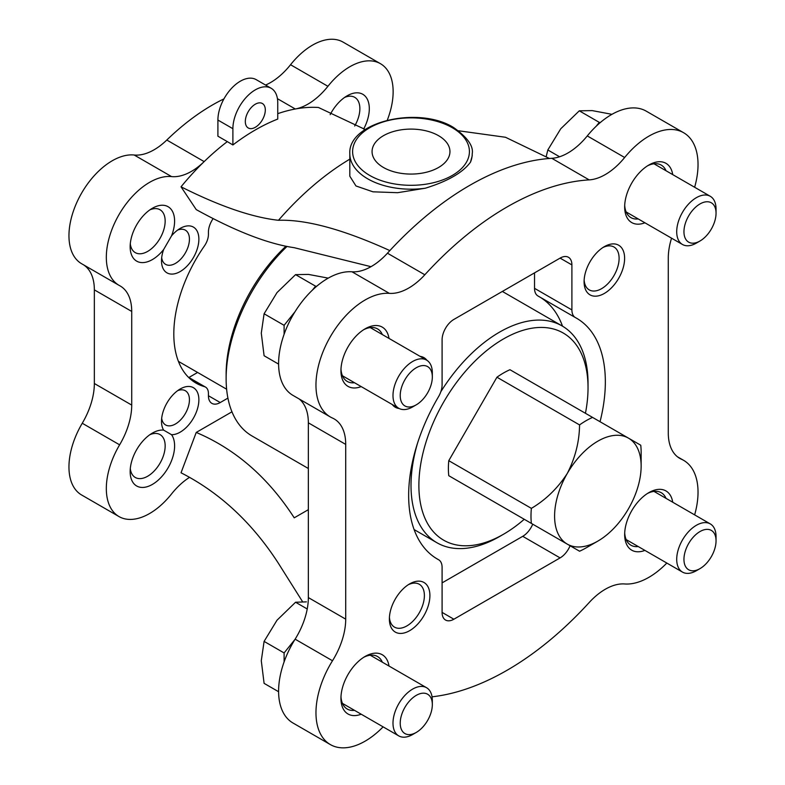 <?xml version="1.0" encoding="UTF-8"?>
<svg xmlns="http://www.w3.org/2000/svg" width="785" height="785" viewBox="0 0 785 785"><rect width="100%" height="100%" fill="white"/><g stroke="black" fill="none" stroke-linecap="round" stroke-linejoin="round"><path stroke-width="1.18" d="M365.241 129.515L318.435 107.476A200.273 115.63 120 0 0 295.297 108.997A200.273 115.63 120 0 0 277.743 113.668M223.941 98.89A200.273 115.63 120 0 0 166.793 140.034A55.627 32.116 120 0 1 134.176 155.008A61.191 35.335 120 0 0 78.009 199.91A61.191 35.335 120 0 0 81.63 263.731L118.996 285.308A61.191 35.335 120 0 0 119.624 285.661A55.627 32.116 120 0 1 120.193 285.976A55.627 32.116 120 0 1 131.723 311.439L131.723 405.08L94.347 383.512A55.627 32.116 120 0 1 82.258 423.252A61.191 35.335 120 0 0 81.63 494.992L118.996 516.569A61.191 35.335 120 0 0 171.542 493.951A55.627 32.116 120 0 1 189.577 477.319M227.307 141.614L232.89 144.96A200.126 115.542 -60 0 1 277.743 119.075L277.743 102.806A31.714 18.31 120 0 0 271.168 88.283L256.185 79.638A31.714 18.31 120 0 0 231.752 88.126A31.714 18.31 120 0 0 217.906 120.046L217.906 136.188L227.307 141.614A200.273 115.63 120 0 0 204.159 161.612L166.793 140.034M118.996 285.308A61.191 35.335 120 0 1 115.375 221.488A61.191 35.335 120 0 1 171.542 176.586A55.627 32.116 120 0 0 204.159 161.612A200.273 115.63 -60 0 0 181.031 186.801C219.545 206.18 252.034 217.347 278.479 220.291A234.568 135.432 -60 0 1 349.816 159.159M371.001 266.684L294.228 247.697C267.95 243.86 235.284 231.163 196.23 209.605L181.031 186.801M308.348 509.681L294.228 517.825C268.205 477.574 235.539 449.108 196.23 432.437L181.031 472.786C219.761 492.578 252.25 522.79 278.479 563.424L302.598 601.742M149.876 434.694A24.757 14.297 -60 0 1 156.519 433.477A24.757 14.297 -60 0 1 160.032 434.586A24.757 14.297 -60 0 1 163.829 454.427A24.757 14.297 -60 0 1 147.658 476.24A24.757 14.297 -60 0 1 135.275 477.466A24.757 14.297 -60 0 1 130.29 468.616M171.542 434.694L163.633 430.121A26.425 15.258 -60 0 1 161.504 421.359A26.425 15.258 -60 0 1 180.187 388.997A26.425 15.258 -60 0 1 198.34 405.237A26.425 15.258 -60 0 1 171.542 434.694A31.429 18.143 -60 0 1 158.207 480.155A31.429 18.143 -60 0 1 130.153 471.589A31.429 18.143 -60 0 1 152.378 433.084A31.429 18.143 -60 0 1 163.633 430.121M149.876 209.86A24.757 14.297 -60 0 1 160.032 209.752A24.757 14.297 -60 0 1 162.75 232.713A24.757 14.297 -60 0 1 147.658 251.406A24.757 14.297 -60 0 1 135.275 252.633A24.757 14.297 -60 0 1 130.29 243.782M163.633 249.551L171.542 235.843A26.425 15.258 -60 0 1 180.187 228.406A26.425 15.258 -60 0 1 198.88 239.189A26.425 15.258 -60 0 1 180.187 271.551A26.425 15.258 -60 0 1 161.504 260.767A26.425 15.258 -60 0 1 163.633 249.551A31.429 18.143 -60 0 1 141.329 262.563A31.429 18.143 -60 0 1 130.153 246.755A31.429 18.143 -60 0 1 152.378 208.261A31.429 18.143 -60 0 1 171.66 210.037A31.429 18.143 -60 0 1 171.542 235.843M344.586 97.448A24.757 14.297 -60 0 1 354.741 97.34A24.757 14.297 -60 0 1 354.692 126.002M330.161 114.649A31.429 18.143 -60 0 1 347.088 95.839A31.429 18.143 -60 0 1 367.37 99.312A31.429 18.143 -60 0 1 363.661 129.034M694.637 187.262A69.541 40.153 120 0 0 683.627 132.724L646.251 111.156A69.541 40.153 120 0 0 587.278 135.923A55.627 32.116 120 0 1 551.806 158.305A283.719 163.81 120 0 0 549.412 158.472L505.491 137.267L458.597 130.781M299.183 398.976A55.627 32.116 120 0 1 308.348 422.821L308.348 597.581A55.627 32.116 120 0 1 295.121 639.176A69.541 40.153 120 0 0 293.001 723.014L330.367 744.592A69.541 40.153 120 0 0 383.1 726.861M278.479 220.291C306.121 219.339 343.241 229.446 389.841 250.592A283.719 163.81 120 0 0 387.447 253.202A55.627 32.116 120 0 1 351.974 271.787A69.541 40.153 120 0 0 288.625 323.42A69.541 40.153 120 0 0 293.001 395.404L330.367 416.982A69.541 40.153 120 0 0 332.497 418.062A55.627 32.116 120 0 1 334.194 418.935A55.627 32.116 120 0 1 345.714 444.398L345.714 619.149A55.627 32.116 120 0 1 332.497 660.754A69.541 40.153 120 0 0 330.367 744.592M562.521 326.187A139.082 80.296 120 0 0 540.257 297.289M534.536 272.866L534.536 288.34A16.691 9.636 120 0 0 537.99 295.984A16.691 9.636 120 0 0 538.117 296.053L575.238 317.483M442.092 582.882L522.731 536.322A16.691 9.636 120 0 0 532.721 524.174M604.352 293.433A28.652 16.544 -60 0 1 584.089 281.736A28.652 16.544 -60 0 1 604.352 246.647A28.652 16.544 -60 0 1 624.615 258.343A28.652 16.544 -60 0 1 604.352 293.433M399.202 408.524A28.652 16.544 -60 0 1 392.304 404.56M420.122 356.38A28.652 16.544 -60 0 1 427.001 360.374M409.642 630.679A28.652 16.544 -60 0 1 389.38 618.982A28.652 16.544 -60 0 1 409.642 583.893A28.652 16.544 -60 0 1 429.905 595.589A28.652 16.544 -60 0 1 409.642 630.679M644.907 222.793A34.216 19.753 -60 0 1 624.664 206.916A34.216 19.753 -60 0 1 648.861 165.017A34.216 19.753 -60 0 1 672.725 174.613M361.188 386.593A34.216 19.753 -60 0 1 340.945 370.726A34.216 19.753 -60 0 1 365.133 328.817A34.216 19.753 -60 0 1 389.007 338.413M361.188 714.213A34.216 19.753 -60 0 1 340.945 698.336A34.216 19.753 -60 0 1 365.133 656.437A34.216 19.753 -60 0 1 389.007 666.033M644.907 550.403A34.216 19.753 -60 0 1 624.664 534.536A34.216 19.753 -60 0 1 648.861 492.627A34.216 19.753 -60 0 1 672.725 502.223M671.548 238.169A55.627 32.116 120 0 0 668.28 258.167L668.28 432.918A55.627 32.116 120 0 0 679.8 458.391A55.627 32.116 120 0 0 681.498 459.254A69.541 40.153 120 0 1 683.627 460.344A69.541 40.153 120 0 1 694.637 514.872M683.627 132.724A69.541 40.153 120 0 0 624.654 157.5A55.627 32.116 120 0 1 589.172 179.883A283.719 163.81 120 0 0 424.822 274.77A55.627 32.116 120 0 1 389.34 293.354A69.541 40.153 120 0 0 325.991 344.988A69.541 40.153 120 0 0 330.367 416.982M432.044 696.815A283.719 163.81 120 0 0 589.172 602.546A55.627 32.116 120 0 1 624.654 583.962A69.541 40.153 120 0 0 666.818 563.051M600.044 421.712A139.082 80.296 120 0 0 576.533 318.21A139.082 80.296 120 0 0 575.483 317.631A16.691 9.636 120 0 1 575.356 317.552A16.691 9.636 120 0 1 571.902 309.918L571.902 264.918A16.691 9.636 120 0 0 568.448 257.274A16.691 9.636 120 0 0 560.097 258.108L453.887 319.426A16.691 9.636 120 0 0 442.092 339.866L442.092 384.866A16.691 9.636 120 0 1 438.511 396.71A139.082 80.296 120 0 0 437.461 559.106A139.082 80.296 120 0 0 438.511 559.695A16.691 9.636 120 0 1 438.638 559.764A16.691 9.636 120 0 1 442.092 567.408L442.092 612.398A16.691 9.636 120 0 0 445.546 620.042A16.691 9.636 120 0 0 453.887 619.218L560.097 557.899A16.691 9.636 120 0 0 570.096 545.752M387.29 120.174A61.191 35.335 120 0 0 380.46 63.693A61.191 35.335 120 0 0 327.914 86.301L290.548 64.723A55.627 32.116 120 0 1 265.565 85.055M277.429 98.674L295.297 108.997A55.627 32.116 120 0 0 327.914 86.301M118.996 516.569A61.191 35.335 120 0 1 119.624 444.83A55.627 32.116 120 0 0 131.723 405.08M196.23 432.437L231.958 411.811M213.167 218.554A16.691 9.636 120 0 0 208.427 232.213L208.427 234.391A14.13 8.154 120 0 1 204.404 245.97A107.368 61.986 120 0 0 196.044 383.109A107.368 61.986 120 0 0 204.404 386.622A14.13 8.154 120 0 1 205.503 387.084A14.13 8.154 120 0 1 208.427 393.56L208.427 395.738A16.691 9.636 120 0 0 211.881 403.372A16.691 9.636 120 0 0 220.232 402.548L227.915 398.113M131.723 311.439L94.347 289.861L94.347 383.512M94.347 289.861A55.627 32.116 120 0 0 83.632 264.888M380.46 63.693L343.094 42.115A61.191 35.335 120 0 0 290.548 64.723M188.881 377.497L197.614 372.453M425.362 188.204A61.191 35.335 180 0 1 349.816 153.86L349.816 176.193L355.968 185.966L372.963 191.815L397.632 192.698L425.362 188.204C447.842 181.227 462.895 172.543 470.5 162.142L472.197 155.862M389.841 250.592A283.719 163.81 -60 0 1 549.412 158.472M638.225 546.546A30.321 17.505 -60 0 1 630.944 545.232A30.321 17.505 -60 0 1 624.703 532.868M647.439 493.5A30.321 17.505 -60 0 1 661.264 492.715A30.321 17.505 -60 0 1 666.043 498.367M354.506 710.346A30.321 17.505 -60 0 1 347.225 709.032A30.321 17.505 -60 0 1 340.984 696.678M363.72 657.3A30.321 17.505 -60 0 1 377.546 656.525A30.321 17.505 -60 0 1 382.324 662.177M354.506 382.737A30.321 17.505 -60 0 1 347.225 381.422A30.321 17.505 -60 0 1 340.984 369.058M363.72 329.69A30.321 17.505 -60 0 1 377.546 328.905A30.321 17.505 -60 0 1 382.324 334.557M638.225 218.936A30.321 17.505 -60 0 1 630.944 217.622A30.321 17.505 -60 0 1 624.703 205.258M647.439 165.88A30.321 17.505 -60 0 1 661.264 165.105A30.321 17.505 -60 0 1 666.043 170.757M408.21 584.776A24.757 14.297 -60 0 1 419.268 584.256A24.757 14.297 -60 0 1 423.056 604.097A24.757 14.297 -60 0 1 406.885 625.91A24.757 14.297 -60 0 1 394.512 627.136A24.757 14.297 -60 0 1 389.429 617.304M602.929 247.53A24.757 14.297 -60 0 1 613.978 247.01A24.757 14.297 -60 0 1 617.775 266.841A24.757 14.297 -60 0 1 601.595 288.664A24.757 14.297 -60 0 1 589.221 289.881A24.757 14.297 -60 0 1 584.148 280.059M177.655 230.064A19.753 11.402 -60 0 1 185.348 230.152A19.753 11.402 -60 0 1 188.371 245.98A19.753 11.402 -60 0 1 175.467 263.377A19.753 11.402 -60 0 1 165.596 264.359A19.753 11.402 -60 0 1 161.681 257.745M177.655 390.655A19.753 11.402 -60 0 1 185.348 390.744A19.753 11.402 -60 0 1 188.371 406.571A19.753 11.402 -60 0 1 175.467 423.978A19.753 11.402 -60 0 1 165.596 424.95A19.753 11.402 -60 0 1 163.094 422.458A19.753 11.402 -60 0 1 161.681 418.336M438.55 135.687A38.946 22.48 180 0 1 449.952 151.583A38.946 22.48 180 0 1 411.016 174.074A38.946 22.48 180 0 1 372.07 151.583A38.946 22.48 180 0 1 396.111 130.81A38.946 22.48 180 0 1 438.55 135.687M271.168 88.283A31.714 18.31 120 0 0 246.735 96.781A31.714 18.31 120 0 0 232.89 128.691L232.89 144.96M255.321 127.288A14.13 8.154 -60 0 1 248.256 127.984A14.13 8.154 -60 0 1 248.246 111.666A14.13 8.154 -60 0 1 262.386 103.512A14.13 8.154 -60 0 1 264.545 114.836A14.13 8.154 -60 0 1 255.321 127.288M641.139 466.143L641.139 452.513A77.882 44.971 -60 0 0 640.756 445.223L628.461 438.128A61.191 35.335 -60 0 1 641.139 466.143A61.191 35.335 -60 0 1 628.461 508.788A61.191 35.335 -60 0 1 597.866 541.091L586.061 547.901A77.882 44.971 -60 0 1 579.556 551.217L567.27 544.123A61.191 35.335 -60 0 1 567.27 473.453A61.191 35.335 -60 0 1 628.461 438.128L509.965 369.715A77.882 44.971 -60 0 0 496.944 377.222L448.775 460.677A77.882 44.971 -60 0 0 448.775 475.7L496.944 503.519A77.882 44.971 -60 0 1 496.944 503.519M597.866 541.091A61.191 35.335 -60 0 1 567.27 544.123L531.376 523.399A77.882 44.971 -60 0 1 531.376 508.366L448.775 460.677M531.376 508.366C545.81 499.8 557.772 488.162 567.27 473.453C575.268 457.832 579.369 441.651 579.556 424.921A77.882 44.971 -60 0 1 592.577 417.404M579.556 424.921L496.944 377.222M531.376 523.399L448.775 475.7M524.243 519.278A119.605 69.06 -60 0 1 503.46 534.271A119.605 69.06 -60 0 1 418.886 485.444A119.605 69.06 -60 0 1 503.46 338.953A119.605 69.06 -60 0 1 588.034 387.79A119.605 69.06 -60 0 1 585.433 413.283M499.525 536.547L503.46 534.271L499.525 536.547A125.168 72.269 -60 0 1 436.941 542.749A125.168 72.269 -60 0 1 417.62 442.887M440.817 391.754A125.168 72.269 -60 0 1 562.109 325.942A125.168 72.269 -60 0 1 588.034 383.247L588.034 387.79M308.348 468.498L252.054 435.999A125.168 72.269 -60 0 1 226.129 378.704A125.168 72.269 -60 0 1 286.957 246.51M226.129 378.704L226.129 374.16A119.605 69.06 -60 0 1 285.887 246.294M400.222 723.162A22.696 13.1 120 0 0 416.276 732.425A22.696 13.1 120 0 0 432.329 704.626A22.696 13.1 120 0 0 416.276 695.363A22.696 13.1 120 0 0 400.222 723.162M432.329 704.626L432.329 700.446A27.818 16.063 120 0 0 426.569 687.719A27.818 16.063 120 0 0 405.129 695.167A27.818 16.063 120 0 0 392.991 723.162A27.818 16.063 120 0 0 398.751 735.888A27.818 16.063 120 0 0 412.655 734.515L416.276 732.425M294.974 639.412L284.101 652.943L284.101 661.892M278.596 691.722L264.094 683.352L261.287 660.744L264.094 641.394L277.017 620.199L295.562 602.242L306.405 601.869M295.562 602.242L307.229 608.974M264.094 641.394L284.101 652.943M683.951 559.352A22.696 13.1 120 0 0 699.994 568.625A22.696 13.1 120 0 0 716.048 540.826A22.696 13.1 120 0 0 699.994 531.553A22.696 13.1 120 0 0 683.951 559.352M716.048 540.826L716.048 536.646A27.818 16.063 120 0 0 710.288 523.909A27.818 16.063 120 0 0 688.847 531.366A27.818 16.063 120 0 0 676.709 559.352A27.818 16.063 120 0 0 682.469 572.088A27.818 16.063 120 0 0 696.373 570.715L699.994 568.625M683.951 231.742A22.696 13.1 120 0 0 699.994 241.005A22.696 13.1 120 0 0 716.048 213.206A22.696 13.1 120 0 0 699.994 203.943A22.696 13.1 120 0 0 683.951 231.742M716.048 213.206L716.048 209.026A27.818 16.063 120 0 0 710.288 196.299A27.818 16.063 120 0 0 688.847 203.747A27.818 16.063 120 0 0 676.709 231.742A27.818 16.063 120 0 0 682.469 244.478A27.818 16.063 120 0 0 696.373 243.095L699.994 241.005M600.388 122.47L599.289 122.372L596.149 126.287M546.252 156.392L547.822 149.974L560.745 128.779L579.291 110.822L592.214 110.606L611.957 114.325M579.291 110.822L599.289 122.372M547.822 149.974L559.587 156.774M400.222 395.542A22.696 13.1 120 0 0 416.276 404.815A22.696 13.1 120 0 0 432.329 377.016A22.696 13.1 120 0 0 416.276 367.743A22.696 13.1 120 0 0 400.222 395.542M432.329 377.016L432.329 372.836A27.818 16.063 120 0 0 426.569 360.099A27.818 16.063 120 0 0 405.129 367.557A27.818 16.063 120 0 0 392.991 395.542A27.818 16.063 120 0 0 398.751 408.278A27.818 16.063 120 0 0 412.655 406.905L416.276 404.815M316.669 286.28L315.57 286.182L312.43 290.087M294.974 311.802L284.101 325.324L284.101 334.282M278.596 364.112L264.094 355.742L261.287 333.134L264.094 313.774L277.017 292.579L295.562 274.632L308.495 274.416L328.238 278.135M295.562 274.632L315.57 286.182M264.094 313.774L284.101 325.324M119.624 444.83L82.258 423.252M171.542 176.586L134.176 155.008M678.201 457.351L681.498 459.254M295.121 639.176L332.497 660.754M308.348 597.581L345.714 619.149M308.348 422.821L345.714 444.398M351.974 271.787L389.34 293.354M387.447 253.202L424.822 274.77M551.806 158.305L589.172 179.883M587.278 135.923L624.654 157.5M220.232 402.548L208.427 395.738M204.404 386.622L188.832 377.634M522.731 536.322L560.097 557.899M442.092 612.398L453.887 619.218M436.421 558.488L438.511 559.695M560.097 258.108L571.902 264.918M534.536 288.34L571.902 309.918M452.317 127.739A58.414 33.726 180 0 1 426.127 184.161A58.414 33.726 180 0 1 354.594 142.86A58.414 33.726 180 0 1 452.317 127.739M349.816 153.86C347.667 121.783 418.69 105.425 453.71 127.602C467.517 137.463 473.689 146.216 472.207 153.86A61.191 35.335 180 0 1 470.5 162.142M232.89 128.691L217.906 120.046M677.435 456.772L683.627 460.344M205.503 387.084L188.41 377.222M436.362 558.459L438.638 559.764M537.99 295.984L575.356 317.552M472.207 153.86L472.207 155.862M562.109 325.942L502.351 291.441M436.941 542.749L414.097 529.561M226.62 389.203L178.411 361.375M342.446 703.389L398.751 735.888M370.255 655.21L426.569 687.719M626.165 539.58L682.469 572.088M653.983 491.4L710.288 523.909M626.165 211.97L682.469 244.478M653.983 163.79L710.288 196.299M342.446 375.77L398.751 408.278M370.255 327.59L426.569 360.099"/></g></svg>
